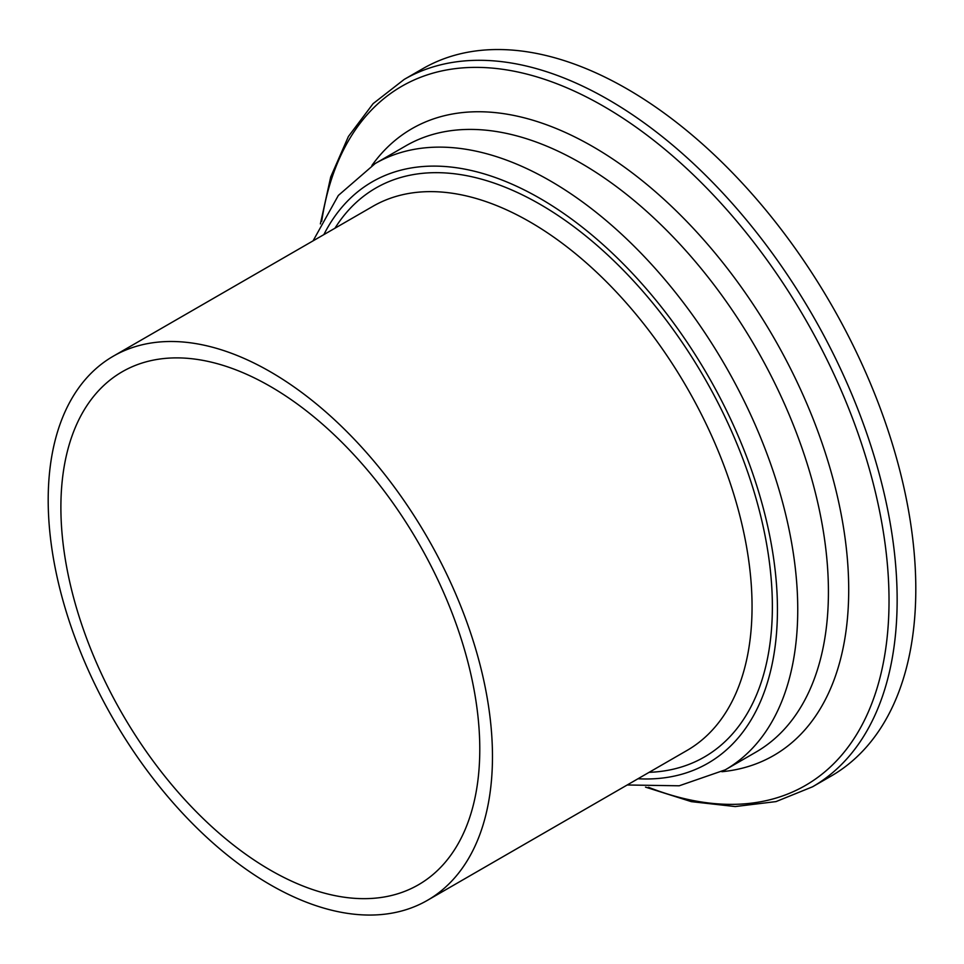 <?xml version="1.0" encoding="UTF-8"?>
<svg xmlns="http://www.w3.org/2000/svg" width="964" height="964" viewBox="0 0 964 964"><rect width="100%" height="100%" fill="white"/><g stroke="black" fill="none" stroke-linecap="round" stroke-linejoin="round"><path stroke-width="1.45" d="M492.471 756.523A314.144 181.377 -120 0 0 355.342 440.379A314.144 181.377 -120 0 0 113.258 356.21A314.144 181.377 -120 0 0 113.258 718.963A314.144 181.377 -120 0 0 427.413 900.34A314.144 181.377 -120 0 0 492.471 756.523M479.783 749.197A296.201 171.014 -120 0 0 350.486 451.116A296.201 171.014 -120 0 0 122.235 371.755A296.201 171.014 -120 0 0 122.235 713.782A296.201 171.014 -120 0 0 418.436 884.783A296.201 171.014 -120 0 0 479.783 749.197M645.531 787.13L691.369 801.65L735.255 806.555L776.044 801.59L812.556 786.793L831.221 776.02A408.387 235.782 -120 0 0 915.8 589.064A408.387 235.782 -120 0 0 737.532 178.075A408.387 235.782 -120 0 0 422.834 68.661L404.169 79.434L373.092 103.654L348.402 136.502L330.712 176.954L320.373 223.913M812.556 786.793A408.387 235.782 -120 0 0 897.147 599.837A408.387 235.782 -120 0 0 718.879 188.848A408.387 235.782 -120 0 0 404.169 79.434M648.519 787.299A403.663 233.059 -120 0 0 889.025 600.668A403.663 233.059 -120 0 0 626.13 120.319A403.663 233.059 -120 0 0 321.711 221.25M721.867 771.718A361.862 208.923 -120 0 0 848.706 589.811A361.862 208.923 -120 0 0 659.677 195.463A361.862 208.923 -120 0 0 371.875 165.519M755.921 752.125A350.053 202.103 -120 0 0 828.425 591.872A350.053 202.103 -120 0 0 675.644 239.602A350.053 202.103 -120 0 0 405.892 145.805L375.201 163.531L338.352 195.439L313.071 240.855M755.933 752.125L725.253 769.838A350.053 202.103 -120 0 0 797.746 609.585A350.053 202.103 -120 0 0 644.952 257.304A350.053 202.103 -120 0 0 375.201 163.531M637.987 778.755A335.689 193.812 -120 0 0 777.442 609.585A335.689 193.812 -120 0 0 590.161 233.541A335.689 193.812 -120 0 0 323.844 234.638M649.109 772.333A328.507 189.667 -120 0 0 772.369 606.657A328.507 189.667 -120 0 0 596.258 244.723A328.507 189.667 -120 0 0 334.966 228.215M427.413 900.34L686.995 750.462A314.144 181.377 -120 0 0 752.053 606.657A314.144 181.377 -120 0 0 614.936 290.513A314.144 181.377 -120 0 0 372.863 206.332M627.215 784.985L679.198 785.793L725.253 769.838M372.851 206.344L113.258 356.21"/></g></svg>
